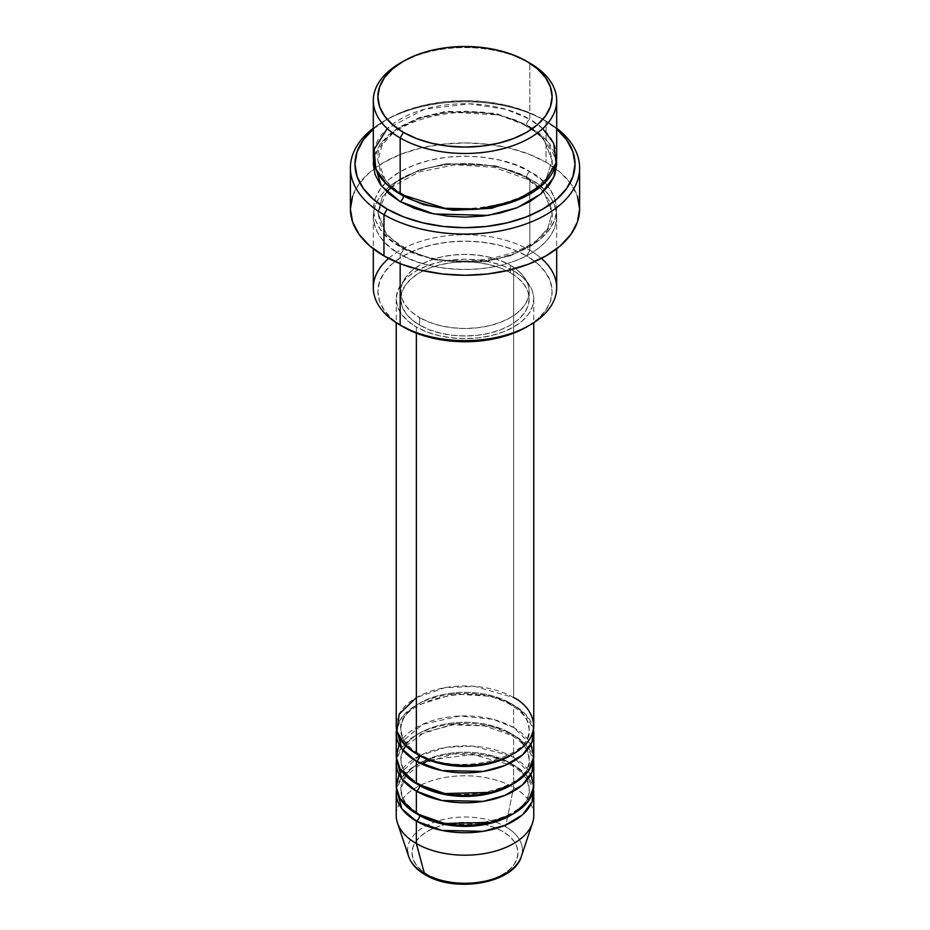 <?xml version="1.0" encoding="UTF-8"?>
<svg xmlns="http://www.w3.org/2000/svg" width="930" height="930" viewBox="0 0 930 930"><rect width="100%" height="100%" fill="white"/><g stroke="black" fill="none" stroke-linecap="round" stroke-linejoin="round"><path stroke-width="0.7" stroke-dasharray="4.65 3.49" d="M485.274 881.175L494.423 878.35L502.456 874.549L509.036 869.91L513.93 864.621L516.952 858.89L517.964 852.926L516.952 846.951L513.93 841.22L509.036 835.931L502.456 831.304A52.964 30.574 0 0 0 427.544 831.304A52.964 30.574 0 0 0 427.544 874.549A52.964 30.574 0 0 0 502.456 874.549A52.964 30.574 0 0 0 502.456 831.304L494.423 827.491L485.274 824.666L475.335 822.934L465 822.341L454.665 822.934L444.726 824.666L435.577 827.491L427.544 831.304L420.965 835.931L416.07 841.22L413.048 846.951L412.037 852.926L413.048 858.89L416.07 864.621L420.965 869.91L427.544 874.549L435.577 878.35L444.726 881.175M521.358 856.425A57.393 33.131 0 0 0 505.583 826.712A57.393 33.131 180 0 1 519.765 860.064M533.762 725.656A68.762 39.699 0 0 0 513.627 697.581L474.73 686.352L444.982 687.665L416.373 697.581M416.373 753.73A4.58 2.651 -60 0 1 418.663 753.498A4.58 2.651 120 0 0 416.373 753.73M419.616 755.602A64.182 37.061 180 0 1 401.4 724.412A64.182 37.061 180 0 1 444.482 694.28A64.182 37.061 180 0 1 510.384 703.196A64.182 37.061 0 0 0 444.482 694.28A64.182 37.061 0 0 0 401.4 724.412A64.182 37.061 0 0 0 419.616 755.602M533.762 755.602A68.762 39.699 0 0 0 513.627 727.527L513.627 705.068A68.762 39.699 180 0 0 441.715 695.779A68.762 39.699 180 0 0 396.54 729.399L401.934 717.309L414.478 706.207L453.642 693.978L490.598 696.291L513.627 705.068A4.58 2.651 -60 0 1 511.337 705.289A4.58 2.651 120 0 0 513.627 705.068A68.762 39.699 180 0 1 533.46 729.399L525.915 714.705L513.627 705.068L513.627 727.527L492.888 719.309L460.059 715.995L422.429 724.412L399.04 744.372M416.373 783.676A4.58 2.651 -60 0 1 418.663 783.444A4.58 2.651 120 0 0 416.373 783.676M419.616 785.548A64.182 37.061 180 0 1 401.4 754.358A64.182 37.061 180 0 1 444.482 724.226A64.182 37.061 180 0 1 510.384 733.142A64.182 37.061 0 0 0 444.482 724.226A64.182 37.061 0 0 0 401.4 754.358A64.182 37.061 0 0 0 419.616 785.548M533.762 785.548A68.762 39.699 0 0 0 513.627 757.473L513.627 735.014A68.762 39.699 180 0 0 441.715 725.726A68.762 39.699 180 0 0 396.54 759.345L401.934 747.255L414.478 736.153L453.642 723.924L490.598 726.237L513.627 735.014A4.58 2.651 -60 0 1 511.337 735.235A4.58 2.651 120 0 0 513.627 735.014A68.762 39.699 180 0 1 533.46 759.345L525.915 744.651L513.627 735.014L513.627 757.473L510.279 755.66M510.151 755.602L472.952 746.104L446.121 747.371L419.849 755.602M419.721 755.66L399.04 774.318M416.373 813.622A4.58 2.651 -60 0 1 418.663 813.39A4.58 2.651 120 0 0 416.373 813.622M419.616 815.494A64.182 37.061 180 0 1 401.4 784.304A64.182 37.061 180 0 1 444.482 754.172A64.182 37.061 180 0 1 510.384 763.088A64.182 37.061 0 0 0 444.482 754.172A64.182 37.061 0 0 0 401.4 784.304A64.182 37.061 0 0 0 419.616 815.494M533.762 815.494A68.762 39.699 0 0 0 513.627 787.419L505.583 826.712L513.627 787.419L513.627 764.96A68.762 39.699 180 0 0 441.715 755.672A68.762 39.699 180 0 0 396.54 789.291L401.934 777.201L414.478 766.099L453.642 753.87L490.598 756.183L513.627 764.96A4.58 2.651 -60 0 1 511.337 765.181A4.58 2.651 120 0 0 513.627 764.96A68.762 39.699 180 0 1 533.46 789.291L525.915 774.597L513.627 764.96L513.627 787.419A68.762 39.699 180 0 1 532.518 823.015M556.686 287.696A91.686 52.94 0 0 0 529.833 250.263L526.589 255.878A87.106 50.29 0 0 0 403.411 255.878A87.106 50.29 0 0 0 403.411 327L392.576 319.374L384.52 310.678L379.568 301.25L377.894 291.439L379.568 281.627L384.52 272.188L392.576 263.492L403.411 255.878L416.605 249.624L431.671 244.974L448.004 242.114L465 241.149L481.996 242.114L498.329 244.974L513.395 249.624L526.589 255.878L537.424 263.492L545.48 272.188L550.432 281.627L552.106 291.439L550.432 301.25L545.48 310.678L537.424 319.374L526.589 327A87.106 50.29 0 0 0 526.589 255.878L529.833 250.263A91.686 52.94 180 0 1 541.388 258.412M546.038 121.121L542.806 119.249A110.031 63.519 180 0 1 556.686 129.049L542.806 119.249L526.124 111.344L507.106 105.474L486.46 101.87L465 100.649L443.54 101.87L422.894 105.474L403.876 111.344L387.194 119.249L373.314 129.049A110.031 63.519 180 0 1 387.194 119.249A110.031 63.519 180 0 1 542.806 119.249L546.038 121.121A114.611 66.17 0 0 0 546.038 121.121A114.611 66.17 180 0 1 556.686 128.212A114.611 66.17 0 0 0 546.05 121.121L546.038 162.297L546.038 121.121A114.611 66.17 0 0 0 383.95 121.121A114.611 66.17 0 0 0 373.314 128.212A114.611 66.17 180 0 1 546.038 121.121L542.806 119.249M556.686 156.682A91.686 52.94 0 0 0 529.833 119.249A4.58 2.651 120 0 0 526.589 124.864L543.597 138.756L552.106 160.425L546.387 178.351L528.17 195.044L546.387 178.351L552.106 160.425L543.597 138.756L526.589 124.864A4.58 2.651 120 0 0 527.543 126.968A4.58 2.651 120 0 0 529.833 126.736L515.941 120.156L500.084 115.262L482.891 112.251L465 111.228L447.109 112.251L429.916 115.262L414.059 120.156L400.167 126.736L388.763 134.757L380.289 143.906L375.069 153.845L373.535 160.425L380.103 144.173L396.401 129.049L420.72 117.808L448.76 112.065L498.724 114.948L529.833 126.736A4.58 2.651 -60 0 1 527.543 126.968A4.58 2.651 -60 0 1 526.589 124.864L495.876 113.402L446.365 111.298L419.163 117.657L396.413 129.421L382.288 144.65L377.894 160.425L385.764 181.315L401.83 195.044L385.764 181.315L377.894 160.425L382.288 144.65L396.413 129.421L419.163 117.657L446.365 111.298L495.876 113.402L526.589 124.864A4.58 2.651 -60 0 1 529.833 119.249L506.094 109.356L469.487 103.811L424.394 109.217L387.264 128.607M403.411 195.986A4.58 2.651 120 0 0 402.458 193.882A4.58 2.651 120 0 0 400.167 194.114A4.58 2.651 -60 0 1 402.458 193.882A4.58 2.651 -60 0 1 403.411 195.893M529.833 179.141A4.58 2.651 -60 0 1 527.543 179.374A4.58 2.651 -60 0 1 526.589 177.27L495.876 165.807L446.365 163.703L419.163 170.062L396.413 181.827L382.288 197.055L377.894 212.831L386.403 234.5L403.411 248.391A4.58 2.651 -60 0 1 400.167 254.006C378.591 244.555 353.063 207.355 400.167 179.141C449.039 151.95 513.476 166.691 529.833 179.141A91.686 52.94 180 0 1 556.686 216.574A91.686 52.94 180 0 1 500.084 265.48A91.686 52.94 180 0 1 400.167 254.006L400.167 263.655L400.167 254.006A91.686 52.94 180 0 1 373.314 216.574A91.686 52.94 180 0 1 429.916 167.667A91.686 52.94 180 0 1 529.833 179.141L529.833 250.263L529.833 179.141C551.409 188.581 576.937 225.792 529.833 254.006C480.961 281.197 416.524 266.457 400.167 254.006A4.58 2.651 120 0 0 403.411 248.391L386.403 234.5L377.894 212.831L382.288 197.055L396.413 181.827L419.163 170.062L446.365 163.703L495.876 165.807L526.589 177.27A4.58 2.651 -60 0 1 529.833 171.655C513.476 159.204 449.039 144.464 400.167 171.655C353.063 199.869 378.591 237.069 400.167 246.52A4.58 2.651 -60 0 1 402.458 246.287A4.58 2.651 -60 0 1 403.411 248.391A4.58 2.651 120 0 0 402.458 246.287A4.58 2.651 120 0 0 400.167 246.52L414.059 253.1L429.916 257.994L447.109 261.005L465 262.028L482.891 261.005L500.084 257.994L515.941 253.1L529.833 246.52L541.237 238.499L549.711 229.35L554.931 219.41L556.686 209.087L554.931 198.764L549.711 188.825L541.237 179.676L529.833 171.655L515.941 165.075L500.084 160.181L482.891 157.17L465 156.147L447.109 157.17L429.916 160.181L414.059 165.075L400.167 171.655L388.763 179.676L380.289 188.825L375.069 198.764L373.314 209.087L375.069 219.41L380.289 229.35L388.763 238.499L400.167 246.52C416.524 258.97 480.961 273.711 529.833 246.52C576.937 218.306 551.409 181.094 529.833 171.655A4.58 2.651 120 0 0 526.589 177.27L543.597 191.162L552.106 212.831L547.712 228.606L533.588 243.834L510.837 255.587L483.635 261.958L434.124 259.854L403.411 248.391L434.124 259.854L483.635 261.958L510.837 255.587L533.588 243.834L547.712 228.606L552.106 212.831L543.597 191.162L526.589 177.27A4.58 2.651 120 0 0 527.543 179.374A4.58 2.651 120 0 0 529.833 179.141M416.373 327L416.373 333.161L416.373 327L426.8 331.94L438.681 335.602L451.585 337.857L465 338.625L478.415 337.857L491.319 335.602L503.2 331.94L513.627 327L522.183 320.978L528.531 314.119L532.448 306.668L533.762 298.925A68.762 39.699 180 0 1 491.319 335.602A68.762 39.699 180 0 1 416.373 327A68.762 39.699 180 0 1 396.238 298.925L397.552 306.668L401.469 314.119L407.817 320.978L416.373 327M513.627 270.851A68.762 39.699 180 0 1 533.762 298.925L532.448 291.183L528.531 283.731L522.183 276.861L513.627 270.851L503.2 265.91L491.319 262.248L478.415 259.981L465 259.226L451.585 259.981L438.681 262.248L426.8 265.91L416.373 270.851L407.817 276.861L401.469 283.731L397.552 291.183L396.238 298.925A68.762 39.699 180 0 1 438.681 262.248A68.762 39.699 180 0 1 513.627 270.851L513.627 697.581L513.627 270.851M419.616 317.642L419.616 325.128A64.182 37.061 0 0 0 489.564 333.161A64.182 37.061 0 0 0 529.182 298.925A64.182 37.061 0 0 0 510.384 272.723L510.384 265.236A64.182 37.061 180 0 1 529.182 291.439A64.182 37.061 180 0 1 489.564 325.674A64.182 37.061 180 0 1 419.616 317.642L429.346 322.245L440.436 325.674L452.48 327.779L465 328.488L477.52 327.779L489.564 325.674L500.654 322.245L510.384 317.642L518.37 312.027L524.299 305.621L527.949 298.67L529.182 291.439L527.949 284.208L524.299 277.256L518.37 270.851L510.384 265.236L500.654 260.632L489.564 257.203L477.52 255.099L465 254.378L452.48 255.099L440.436 257.203L429.346 260.632L419.616 265.236L411.63 270.851L405.701 277.256L402.051 284.208L400.818 291.439L402.051 298.67L405.701 305.621L411.63 312.027L419.616 317.642A64.182 37.061 180 0 1 400.818 291.439A64.182 37.061 180 0 1 440.436 257.203A64.182 37.061 180 0 1 510.384 265.236L510.384 272.723A64.182 37.061 0 0 0 440.436 264.69A64.182 37.061 0 0 0 400.818 298.925A64.182 37.061 0 0 0 419.616 325.128L419.616 317.642M579.611 209.087A114.611 66.17 0 0 0 556.291 169.086A114.611 66.17 0 0 0 546.038 162.297A114.611 66.17 0 0 0 373.709 169.086A114.611 66.17 0 0 0 350.389 209.087M542.736 128.607L529.833 119.249L529.833 63.101L529.833 119.249A91.686 52.94 0 0 0 429.916 107.775A91.686 52.94 0 0 0 373.314 156.682M530.96 774.318L513.627 757.473A68.762 39.699 0 0 0 438.681 748.859A68.762 39.699 0 0 0 396.238 785.548M397.482 823.015A68.762 39.699 180 0 1 432.752 780.421A68.762 39.699 180 0 1 513.627 787.419A68.762 39.699 0 0 0 438.681 778.805A68.762 39.699 0 0 0 396.238 815.494M407.677 851.752A57.393 33.131 180 0 1 441.762 819.853A57.393 33.131 180 0 1 505.583 826.712A57.393 33.131 0 0 0 438.088 820.876A57.393 33.131 0 0 0 408.642 856.425M401.83 62.171A91.686 52.94 180 0 1 529.833 63.101A91.686 52.94 0 0 0 400.167 63.101M529.833 126.736L541.237 134.757L549.711 143.906L554.931 153.845L556.466 160.425L546.608 140.035L529.833 126.736M352.586 196.172L359.108 183.768L369.698 172.329L383.962 162.297L401.33 154.066L421.139 147.951L442.645 144.185L465 142.918L487.355 144.185L508.861 147.951L528.67 154.066L546.038 162.297L560.302 172.329L570.892 183.768L577.414 196.172M388.612 258.412A91.686 52.94 180 0 1 529.833 250.263A91.686 52.94 0 0 0 429.916 238.789A91.686 52.94 0 0 0 373.314 287.696M510.384 272.723L518.37 278.337L524.299 284.743L527.949 291.695L529.182 298.925L527.949 306.156L524.299 313.108L518.37 319.513L510.384 325.128L500.654 329.731L489.564 333.161L477.52 335.265L465 335.974L452.48 335.265L440.436 333.161L429.346 329.731L419.616 325.128L411.63 319.513L405.701 313.108L402.051 306.156L400.818 298.925L402.051 291.695L405.701 284.743L411.63 278.337L419.616 272.723L429.346 268.107L440.436 264.69L452.48 262.586L465 261.865L477.52 262.586L489.564 264.69L500.654 268.107L510.384 272.723M513.627 697.581A68.762 39.699 0 0 0 438.681 688.967A68.762 39.699 0 0 0 396.238 725.656M530.96 744.372L513.627 727.527A68.762 39.699 0 0 0 438.681 718.913A68.762 39.699 0 0 0 396.238 755.602M403.411 327L400.167 325.128M502.921 819.179A64.182 37.061 0 0 0 528.6 794.267A64.182 37.061 0 0 0 510.384 763.088A64.182 37.061 180 0 1 528.6 794.267M502.921 789.233A64.182 37.061 0 0 0 528.6 764.321A64.182 37.061 0 0 0 510.384 733.142A64.182 37.061 180 0 1 528.6 764.321M502.921 759.287A64.182 37.061 0 0 0 528.6 734.375A64.182 37.061 0 0 0 510.384 703.196A64.182 37.061 180 0 1 528.6 734.375M418.663 753.498C410.479 748.65 405.108 743.244 402.527 737.269L400.818 729.399C396.11 701.301 474.335 680.737 511.337 705.289C519.568 710.171 524.962 715.612 527.519 721.61L529.182 729.399C533.89 757.485 455.665 778.061 418.663 753.498M405.864 745.918L424.568 732.224L453.189 724.842L484.646 725.946L511.337 735.235C519.568 740.117 524.962 745.558 527.519 751.556L529.182 759.345C533.89 787.431 455.665 808.007 418.663 783.444C410.479 778.596 405.108 773.19 402.527 767.215L400.818 759.345L403.039 750.359M430.206 759.891L472.51 754.416L511.337 765.181C519.568 770.063 524.962 775.504 527.519 781.502L529.182 789.291C533.89 817.377 455.665 837.953 418.663 813.39C410.479 808.542 405.108 803.136 402.527 797.161L400.818 789.291L405.875 775.853L421.255 763.774M402.458 193.882C391.46 187.395 384.113 180.048 380.428 171.829L377.894 160.425C372.198 120.935 477.427 93.988 527.543 126.968C538.61 133.49 545.98 140.895 549.642 149.16L552.106 160.425C557.802 199.915 452.573 226.862 402.458 193.882M386.775 191.789L377.894 212.831L380.428 224.235C384.113 232.454 391.46 239.801 402.458 246.287C452.573 279.267 557.802 252.321 552.106 212.831L549.642 201.566L543.225 191.789L527.543 179.374L494.516 167.388L455.421 164.773L418.279 172.131L390.774 187.755M533.762 298.925L533.762 322.71M529.182 291.439L529.182 298.925M556.686 216.574L556.686 248.787M373.314 216.574L373.314 248.787M400.818 291.439L400.818 298.925M396.238 298.925L396.238 322.71M383.95 121.121L387.194 119.249"/><path stroke-width="1.4" d="M519.765 860.064A57.393 33.131 180 0 1 424.417 873.572A4.58 2.651 120 0 0 425.266 874.781A4.58 2.651 -60 0 1 424.417 873.572A57.393 33.131 0 0 0 481.821 881.826A57.393 33.131 0 0 0 521.358 856.425C513.779 883.523 455.014 893.219 425.254 874.77C416.814 869.91 411.281 863.796 408.642 856.425A57.393 33.131 0 0 0 424.417 873.572L416.373 843.568L424.417 873.572A57.393 33.131 180 0 1 407.677 851.752M416.373 697.581L399.214 714.089L396.924 731.271L404.701 744.744L416.373 753.73A68.762 39.699 0 0 0 491.319 762.333A68.762 39.699 0 0 0 533.762 725.656L533.762 322.71M533.762 733.142A68.762 39.699 180 0 0 533.46 729.399L532.007 742.059L522.521 754.904L505.188 765.355L483.205 771.423L441.913 770.54L416.373 761.217A4.58 2.651 120 0 0 419.616 755.602A4.58 2.651 -60 0 1 416.373 761.217L401.9 748.929L396.54 729.399A68.762 39.699 180 0 0 396.238 733.142L396.238 755.602A68.762 39.699 0 0 0 416.373 783.676A68.762 39.699 0 0 0 491.319 792.279A68.762 39.699 0 0 0 533.762 755.602L533.762 733.142A68.762 39.699 180 0 1 491.319 769.819A68.762 39.699 180 0 1 416.373 761.217L416.373 783.676L416.373 761.217A68.762 39.699 180 0 1 396.238 733.142M399.04 744.372L396.308 757.392L400.063 768.657L416.373 783.676L444.831 793.557L490.819 792.395L513.267 783.874L528.368 771.028L533.727 756.915L530.96 744.372M533.762 763.088A68.762 39.699 180 0 0 533.46 759.345L532.007 772.005L522.521 784.85L505.188 795.301L483.205 801.369L441.913 800.486L416.373 791.163A4.58 2.651 120 0 0 419.616 785.548A4.58 2.651 -60 0 1 416.373 791.163L401.9 778.863L396.54 759.345A68.762 39.699 180 0 0 396.238 763.088L396.238 785.548A68.762 39.699 0 0 0 416.373 813.622A68.762 39.699 0 0 0 491.319 822.225A68.762 39.699 0 0 0 533.762 785.548L533.762 763.088A68.762 39.699 180 0 1 491.319 799.765A68.762 39.699 180 0 1 416.373 791.163L416.373 813.622L416.373 791.163A68.762 39.699 180 0 1 396.238 763.088M399.04 774.318L396.308 787.338L400.063 798.603L416.373 813.622L444.831 823.503L490.819 822.341L513.267 813.82L528.368 800.974L533.727 786.861L530.96 774.318M533.762 793.034A68.762 39.699 180 0 0 533.46 789.291L532.007 801.951L522.521 814.796L505.188 825.247L483.205 831.315L441.913 830.432L416.373 821.109A4.58 2.651 120 0 0 419.616 815.494A4.58 2.651 -60 0 1 416.373 821.109L401.9 808.809L396.54 789.291A68.762 39.699 180 0 0 396.238 793.034L396.238 815.494A68.762 39.699 0 0 0 416.373 843.568A68.762 39.699 0 0 0 491.319 852.171A68.762 39.699 0 0 0 533.762 815.494L533.762 793.034A68.762 39.699 180 0 1 491.319 829.711A68.762 39.699 180 0 1 416.373 821.109L416.373 843.568L416.373 821.109A68.762 39.699 180 0 1 396.238 793.034M387.264 128.607L374.186 149.381L375.743 168.783L386.241 183.78L400.167 194.114L400.167 137.966L403.411 132.351A87.106 50.29 180 0 1 403.411 61.229A87.106 50.29 180 0 1 526.589 61.229L513.395 54.975L498.329 50.325L481.996 47.465L465 46.5L448.004 47.465L431.671 50.325L416.605 54.975L403.411 61.229L392.576 68.855L384.52 77.55L379.568 86.978L377.894 96.79L379.568 106.601L384.52 116.029L392.576 124.725L403.411 132.351L416.605 138.605L431.671 143.255L448.004 146.115L465 147.079L481.996 146.115L498.329 143.255L513.395 138.605L526.589 132.351L537.424 124.725L545.48 116.029L550.432 106.601L552.106 96.79L550.432 86.978L545.48 77.55L537.424 68.855L526.589 61.229A87.106 50.29 180 0 1 526.589 132.351A87.106 50.29 180 0 1 403.411 132.351L400.167 137.966A91.686 52.94 0 0 0 529.833 137.966A91.686 52.94 0 0 0 529.833 63.101L529.833 63.101A91.686 52.94 180 0 1 556.686 100.533A91.686 52.94 180 0 1 500.084 149.439A91.686 52.94 180 0 1 400.167 137.966L400.167 194.114A91.686 52.94 0 0 0 500.084 205.588A91.686 52.94 0 0 0 556.686 156.682L556.686 100.533M541.388 258.412A91.686 52.94 180 0 1 529.833 325.128A91.686 52.94 180 0 1 400.167 325.128L403.411 327A87.106 50.29 0 0 0 526.589 327L513.395 333.254L498.329 337.904L481.996 340.764L465 341.728L448.004 340.764L431.671 337.904L416.605 333.254L400.167 325.128A91.686 52.94 0 0 0 500.084 336.602A91.686 52.94 0 0 0 556.686 287.696L556.686 248.787M383.962 214.702A114.611 66.17 0 0 0 540.098 217.899A114.611 66.17 0 0 0 556.686 128.212A114.611 66.17 180 0 1 579.611 167.912A114.611 66.17 180 0 1 508.861 229.047A114.611 66.17 180 0 1 383.962 214.702L383.962 255.878A114.611 66.17 0 0 0 508.861 270.223A114.611 66.17 0 0 0 579.611 209.087L577.414 221.991L570.892 234.406L560.302 245.846L546.038 255.878L528.67 264.108L508.861 270.223L487.355 273.99L465 275.257L442.645 273.99L421.139 270.223L401.33 264.108L383.962 255.878L383.962 214.702A114.611 66.17 180 0 1 350.389 167.912A114.611 66.17 180 0 1 373.314 128.212A114.611 66.17 0 0 0 383.962 214.702L387.194 209.087L383.962 214.702M556.686 129.049A110.031 63.519 180 0 1 534.657 213.342A110.031 63.519 180 0 1 387.194 209.087L403.876 216.981L422.894 222.851L443.54 226.467L465 227.687L486.46 226.467L507.106 222.851L526.124 216.981L542.806 209.087L556.489 199.462L566.649 188.476L572.915 176.561L575.031 164.168L572.915 151.776L566.649 139.86L556.489 128.875M403.411 195.893A4.58 2.651 -60 0 1 403.411 195.986L401.83 195.044L403.411 195.986A4.58 2.651 -60 0 1 400.167 201.601L381.207 185.663L373.535 160.425L373.314 164.168L375.069 174.491L380.289 184.431L388.763 193.58L400.167 201.601A4.58 2.651 120 0 0 403.411 195.986L423.441 204.623L453.584 210.285L491.889 208.262L528.17 195.044L491.889 208.262L453.584 210.285L423.441 204.623L403.411 195.986M416.373 333.161L416.373 753.73L416.373 333.161M400.167 263.655L400.167 325.128L400.167 263.655M521.358 856.425L532.518 823.015A68.762 39.699 180 0 1 485.146 853.449A68.762 39.699 180 0 1 416.373 843.568A68.762 39.699 180 0 1 397.482 823.015L408.642 856.425M444.726 881.175L454.665 882.907L465 883.5L475.335 882.907L485.274 881.175M403.411 61.229L400.167 63.101A91.686 52.94 0 0 0 400.167 137.966A91.686 52.94 180 0 1 373.314 100.533A91.686 52.94 180 0 1 401.83 62.171M373.314 100.533L373.314 156.682A91.686 52.94 0 0 0 400.167 194.114L444.819 208.32L479.078 208.994L515.394 200.903L543.562 183.977L556.059 162.89L553.78 143.441L542.736 128.607M373.511 128.875L363.351 139.86L357.085 151.776L354.969 164.168L357.085 176.561L363.351 188.476L373.511 199.462L387.194 209.087A110.031 63.519 180 0 1 373.314 129.049M556.466 160.425L556.686 164.168L554.931 174.491L549.711 184.431L541.237 193.58L529.833 201.601L515.941 208.181L500.084 213.075L482.891 216.086L465 217.108L447.109 216.086L429.916 213.075L414.059 208.181L400.167 201.601L433.775 213.947L488.087 215.4L517.243 207.669L540.597 194.126L553.838 177.27L556.466 160.425M350.389 167.912L350.389 209.087A114.611 66.17 0 0 0 383.962 255.878L369.698 245.846L359.108 234.406L352.586 221.991L350.389 209.087L352.586 196.172M577.414 196.172L579.611 209.087L579.611 167.912M373.314 248.787L373.314 287.696A91.686 52.94 0 0 0 400.167 325.128L400.167 325.128A91.686 52.94 180 0 1 388.612 258.412M396.238 322.71L396.238 725.656A68.762 39.699 0 0 0 416.373 753.73C428.649 763.065 476.974 774.12 513.627 753.73C548.956 732.561 529.798 704.661 513.627 697.581M511.953 814.552A64.182 37.061 180 0 1 419.616 815.494A64.182 37.061 0 0 0 502.921 819.179M511.953 784.606A64.182 37.061 180 0 1 419.616 785.548A64.182 37.061 0 0 0 502.921 789.233M511.953 754.66A64.182 37.061 180 0 1 419.616 755.602A64.182 37.061 0 0 0 502.921 759.287M405.864 745.918L403.039 750.359M430.206 759.891L421.255 763.774M529.833 63.101L526.589 61.229M529.833 325.128L526.589 327M390.774 187.755L386.775 191.789"/></g></svg>
